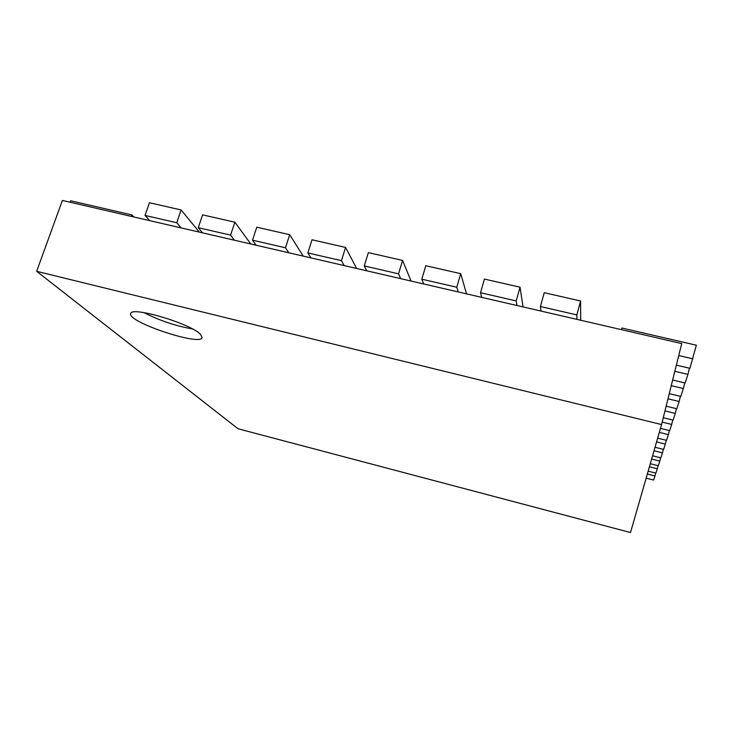 <?xml version="1.0" encoding="UTF-8"?>
<svg xmlns="http://www.w3.org/2000/svg" width="733" height="733" viewBox="0 0 733 733"><rect width="100%" height="100%" fill="white"/><g stroke="black" fill="none" stroke-linecap="round" stroke-linejoin="round"><path stroke-width="1.1" d="M143.906 312.597C159.391 320.513 175.563 325.956 192.44 328.925M661.56 424.572L681.727 343.594L62.387 200.457L36.65 271.311L661.56 424.572L630.499 532.543L238.023 428.75L36.65 271.311M200.439 334.275C190.809 323.665 130.941 305.881 130.712 313.577C126.745 321.805 200.805 346.517 202.134 337.556L200.439 334.275M676.357 365.135L689.918 368.314L696.35 345.206L621.941 328.036L621.511 329.676M692.987 358.868L678.749 355.551M689.469 368.213L687.948 374.38L674.827 371.283M672.647 380.024L685.153 382.993L687.948 374.38M684.75 382.901L683.358 388.536L671.254 385.65M669.256 393.658L680.792 396.425L683.358 388.536M680.426 396.333L679.143 401.501L667.974 398.807M666.141 406.174L676.797 408.748L679.143 401.501M676.449 408.666L675.276 413.43L664.959 410.92M663.264 417.709L673.105 420.11L675.276 413.43M672.793 420.036L671.703 424.434L662.174 422.098M660.47 428.347L669.696 430.619L671.703 424.434M669.403 430.546L668.395 434.623L659.315 432.378M657.648 438.16L666.535 440.359L668.395 434.623M666.26 440.295L665.326 444.079L656.576 441.898M655.027 447.277L663.594 449.411L665.326 444.079M663.347 449.347L662.467 452.875L654.019 450.768M652.581 455.779L660.854 457.859L662.467 452.875M660.625 457.795L659.801 461.094L651.646 459.041M650.29 463.723L658.298 465.748L659.801 461.094M658.078 465.693L657.309 468.772L649.42 466.774M648.155 471.172L655.898 473.133L657.309 468.772M133.864 216.977L131.958 214.934L131.436 216.418M131.958 214.934L70.643 200.778L70.111 202.244M655.696 473.078L654.972 475.974L647.331 474.031M646.139 478.154L653.644 480.06L654.972 475.974M580.692 320.239L580.582 300.988L544.234 292.705L540.432 306.513L540.927 311.058M576.917 319.368L576.844 314.906L540.432 306.513M580.582 300.988L576.844 314.906M523.05 306.925L520.045 287.189L484.421 279.071L480.527 292.714L481.7 297.369M516.976 305.514L516.206 300.933L480.527 292.714M520.045 287.189L516.206 300.933M466.527 293.86L460.718 273.675L425.809 265.722L421.814 279.191L423.647 283.946M458.226 291.936L456.787 287.244L421.814 279.191M460.718 273.675L456.787 287.244M411.066 281.041L402.573 260.426L368.351 252.619L364.264 265.932L366.729 270.798M400.63 278.632L398.541 273.83L364.264 265.932M402.573 260.426L398.541 273.83M356.641 268.461L345.573 247.433L312.02 239.783L307.851 252.931L310.911 257.897M344.153 265.575L341.45 260.673L307.851 252.931M345.573 247.433L341.45 260.673M303.233 256.119L289.691 234.697L256.779 227.193L252.528 240.186L256.165 245.243M288.775 252.775L285.476 247.781L252.528 240.186M289.691 234.697L285.476 247.781M250.805 244.007L234.881 222.209L202.601 214.851L198.258 227.688L202.464 232.828M234.45 240.222L230.583 235.137L198.258 227.688M234.881 222.209L230.583 235.137M199.339 232.104L181.115 209.95L149.45 202.739L145.033 215.429L149.77 220.651M181.161 227.908L176.745 222.731L145.033 215.429M181.115 209.95L176.745 222.731"/></g></svg>

